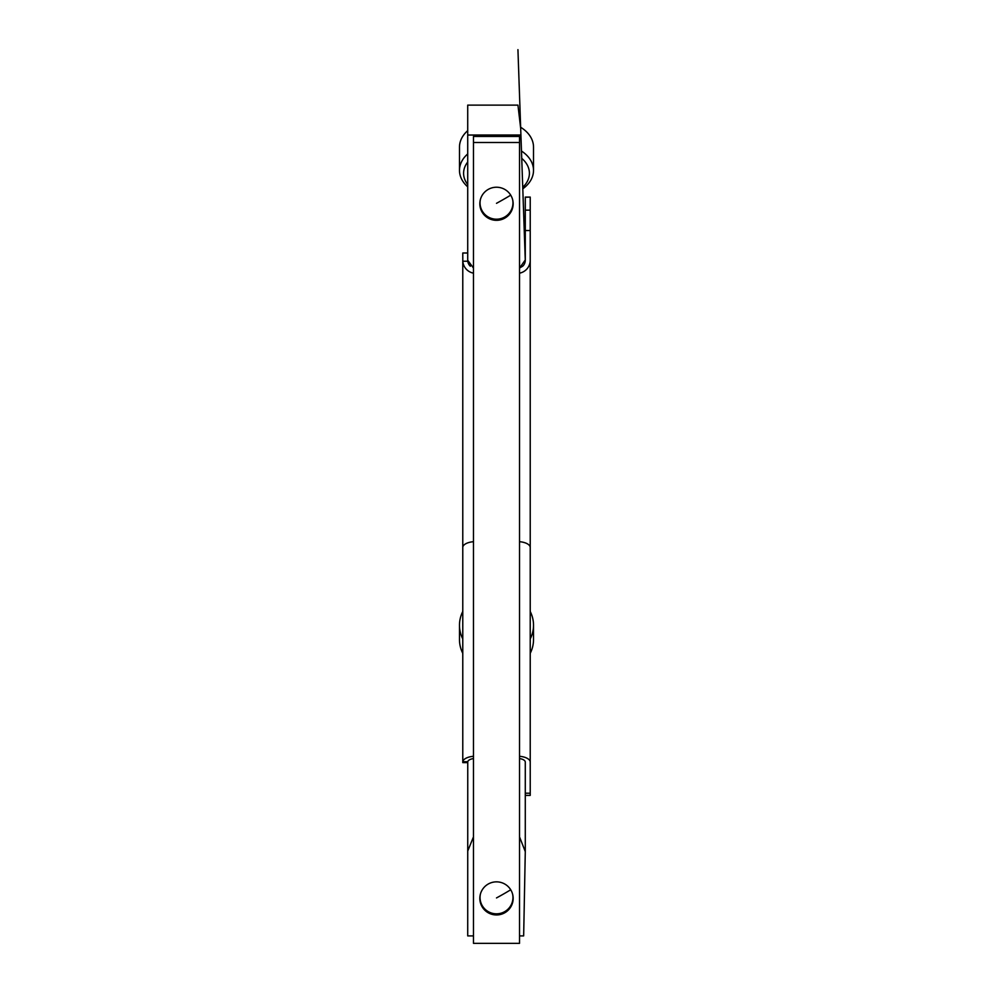 <?xml version="1.0" encoding="UTF-8"?>
<svg xmlns="http://www.w3.org/2000/svg" width="993" height="993" viewBox="0 0 993 993"><rect width="100%" height="100%" fill="white"/><g stroke="black" fill="none" stroke-linecap="round" stroke-linejoin="round"><path stroke-width="1.49" d="M522.852 266.074L519.525 268.085L525.285 259.943L520.692 128.531L517.949 105.121L467.715 105.121L467.715 260.24L473.475 268.085M473.475 273.162A13.157 13.157 0 0 1 462.812 261.233L467.777 261.233A8.229 8.229 0 0 0 470.334 266.248L468.932 264.535M525.285 260.526L520.692 128.531M467.715 135.036L520.915 135.036M519.525 935.902L523.659 935.902L525.285 851.622L519.525 836.863M473.475 935.902L467.715 935.902L467.753 761.73A8.229 3.699 0 0 1 473.475 758.578M473.475 836.863L467.715 851.1M467.715 186.821A37.014 26.178 0 0 1 459.486 170.374L459.486 147.113A37.014 26.178 0 0 1 467.715 130.654M520.655 127.278A37.014 26.178 0 0 1 533.514 147.113L533.514 170.374A37.014 26.178 0 0 1 522.802 188.794M459.486 170.374A37.014 26.178 0 0 1 467.715 153.927M521.486 151.06A37.014 26.178 0 0 1 533.514 170.374M467.715 162.02A32.906 23.261 180 0 0 463.594 173.278A32.906 23.261 180 0 0 467.715 184.549M522.74 187.305A32.906 23.261 180 0 0 529.406 173.278A32.906 23.261 180 0 0 521.735 158.359M530.225 611.502A37.014 33.29 180 0 1 533.514 625.218L533.514 639.604A37.014 33.29 180 0 1 530.225 653.32M462.775 653.32A37.014 33.29 180 0 1 459.486 639.604L459.486 625.218A37.014 33.29 180 0 1 462.775 611.489M533.514 625.218A37.014 33.29 180 0 1 530.225 638.933M462.775 638.933A37.014 33.29 180 0 1 459.486 625.218M519.525 142.483L519.525 136.438L473.475 136.438L473.475 142.483L519.525 142.483L519.525 943.35L473.475 943.35L473.475 142.483M481.878 890.473A16.658 16.546 180 0 0 492.379 914.441A16.658 16.546 180 0 0 513.158 898.404A16.658 16.546 180 0 0 481.878 890.473M481.878 195.844A16.658 16.546 180 0 0 492.379 219.813A16.658 16.546 180 0 0 513.158 203.776A16.658 16.546 180 0 0 481.878 195.844M522.827 266.099A8.229 8.229 0 0 0 525.285 260.228L525.285 197.086L530.225 197.086L525.285 197.272M525.285 230.525L530.225 230.525L530.225 197.272M525.285 795.393L530.225 795.393L530.225 762.103A13.157 5.908 0 0 0 519.525 756.294M467.715 762.612L462.775 762.612L462.8 761.73A13.157 5.908 0 0 1 473.475 756.294M519.525 758.578A8.229 3.699 0 0 1 525.285 762.103L525.285 851.1M530.225 230.525L530.225 260.228A13.157 13.157 0 0 1 519.525 273.162M462.812 261.233L462.775 253.004L467.715 253.004L467.715 260.228M462.775 260.228L462.775 762.065M530.225 762.103L530.225 260.228M480.351 894.333A16.447 16.347 180 0 0 500.571 913.312A16.447 16.347 180 0 0 512.649 894.333M480.351 199.705A16.447 16.347 180 0 0 500.571 218.683A16.447 16.347 180 0 0 512.649 199.705M525.285 850.579L525.285 761.979M525.285 210.144L530.225 210.144M530.225 793.208L525.285 793.208M462.8 761.73L467.753 761.73M473.475 541.694A13.157 5.908 180 0 0 462.775 547.503M530.225 547.503A13.157 5.908 180 0 0 519.525 541.694M510.712 889.778A34.954 3.475 151.2 0 1 496.5 897.933M510.712 195.149A34.954 3.475 151.2 0 1 496.5 203.317M525.285 259.943L517.936 49.65M462.775 253.004L467.715 253.004M480.053 895.81L480.053 897.473M512.947 895.81L512.947 897.473M480.053 201.182L480.053 202.845M512.947 201.182L512.947 202.845"/></g></svg>
